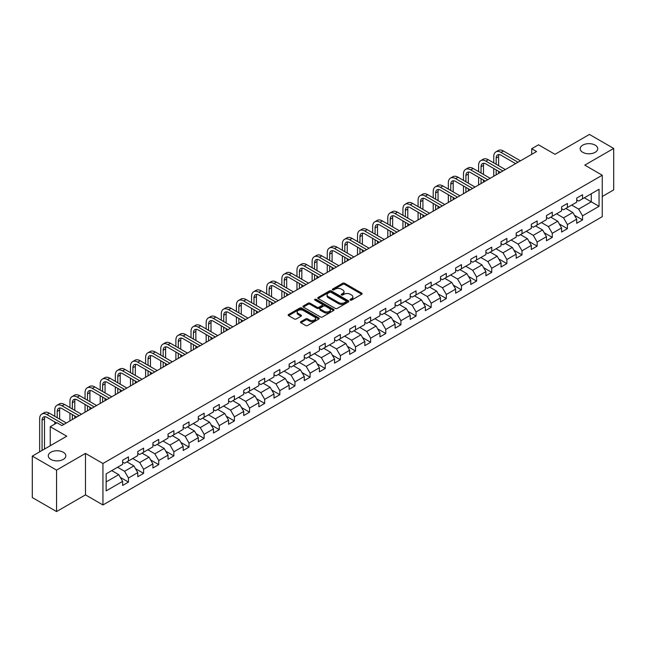 <?xml version="1.0" encoding="UTF-8"?>
<svg xmlns="http://www.w3.org/2000/svg" width="646" height="646" viewBox="0 0 646 646"><rect width="100%" height="100%" fill="white"/><g stroke="black" fill="none" stroke-linecap="round" stroke-linejoin="round"><path stroke-width="0.97" d="M350.293 300.107A0.945 0.541 0 0 0 351.626 300.107L361.744 294.261A1.349 0.775 0 0 0 362.14 293.712A1.349 0.775 0 0 0 361.744 293.163L344.601 283.263A1.349 0.775 0 0 0 342.695 283.263L332.577 289.109A0.945 0.541 0 0 0 333.909 289.876L335.217 289.117A4.312 2.487 0 0 1 341.314 289.117L342.743 289.949A4.312 2.487 0 0 1 344.003 291.701A4.312 2.487 0 0 1 342.743 293.462L341.435 294.221A0.945 0.541 0 0 0 342.768 294.988L344.076 294.237A4.312 2.487 0 0 1 350.172 294.237L351.602 295.06A4.312 2.487 0 0 1 352.861 296.821A4.312 2.487 0 0 1 351.602 298.581L350.293 299.332A0.945 0.541 0 0 0 350.293 300.107L350.293 299.332M63.251 452.24A8.786 5.071 0 0 0 53.683 451.134A8.786 5.071 0 0 0 48.264 455.826A8.786 5.071 0 0 0 50.832 459.403A8.786 5.071 0 0 0 60.401 460.509A8.786 5.071 0 0 0 65.827 455.826A8.786 5.071 0 0 0 63.251 452.24M595.168 145.14A8.786 5.071 0 0 0 585.599 144.042A8.786 5.071 0 0 0 580.173 148.725A8.786 5.071 0 0 0 582.749 152.311A8.786 5.071 0 0 0 592.317 153.409A8.786 5.071 0 0 0 597.736 148.725A8.786 5.071 0 0 0 595.168 145.14M300.883 321.643A1.349 0.775 0 0 0 300.495 322.192A1.349 0.775 0 0 0 300.883 322.742L305.695 325.519A1.349 0.775 0 0 0 307.601 325.519L318.841 319.035A1.349 0.775 0 0 0 319.237 318.486A1.349 0.775 0 0 0 318.841 317.937L301.698 308.037A1.349 0.775 0 0 0 299.792 308.037L288.552 314.521A1.349 0.775 0 0 0 288.156 315.07A1.349 0.775 0 0 0 288.552 315.628L294.366 318.979A1.349 0.775 0 0 0 296.264 318.979L301.076 316.201A1.349 0.775 0 0 0 301.472 315.652A1.349 0.775 0 0 0 301.076 315.103L298.194 313.439A3.601 2.083 0 0 1 297.144 311.97A3.601 2.083 0 0 1 299.364 310.048A3.601 2.083 0 0 1 303.289 310.5L314.578 317.016A3.601 2.083 0 0 1 315.636 318.486A3.601 2.083 0 0 1 313.407 320.408A3.601 2.083 0 0 1 309.482 319.956L307.601 318.866A1.349 0.775 0 0 0 305.695 318.866L300.883 321.643L300.883 322.742M602.25 196.505L613.7 189.9L613.7 148.443L589.443 134.441L554.995 154.321L538.506 144.801L531.706 148.725L536.56 151.527L61.895 425.569L57.042 422.767L50.251 426.691L50.251 445.74M56.557 470.11L56.557 511.559L85.474 494.868L85.474 453.411L56.557 470.11L32.3 456.1L66.748 436.212L50.251 426.691M85.474 453.411L102.94 463.497L602.25 175.219L602.25 216.676L102.94 504.954L102.94 463.497M613.7 148.443L584.783 165.134L602.25 175.219M335.314 308.425A1.349 0.775 0 0 0 337.22 308.425L348.46 301.932A1.349 0.775 0 0 0 348.856 301.383A1.349 0.775 0 0 0 348.46 300.834L331.317 290.934A1.349 0.775 0 0 0 329.412 290.934L318.171 297.426A1.349 0.775 0 0 0 317.775 297.976A1.349 0.775 0 0 0 318.171 298.525L335.314 308.425M315.264 300.309A0.945 0.541 0 0 1 316.217 300.438L316.217 299.324L333.651 309.386A1.349 0.775 0 0 1 334.047 309.935A1.349 0.775 0 0 1 333.651 310.484L322.411 316.968A1.349 0.775 0 0 1 320.505 316.968L303.362 307.076L308.174 304.314L308.174 303.2L303.362 305.978A1.349 0.775 0 0 0 302.966 306.527A1.349 0.775 0 0 0 303.362 307.076L303.362 305.978M308.174 304.314A1.349 0.775 0 0 1 310.08 304.314L310.08 303.2A1.349 0.775 0 0 0 308.174 303.2M310.08 303.2L317.033 307.213A1.349 0.775 0 0 0 318.938 307.213L322.128 305.372A1.349 0.775 0 0 0 322.524 304.823A1.349 0.775 0 0 0 322.128 304.266L314.885 300.091A0.945 0.541 0 0 1 316.217 299.324M56.557 511.559L32.3 497.557L32.3 456.1M120.358 477.418L128.457 482.094L128.457 478.008L137.768 472.63L137.768 476.716L143.59 473.357L143.59 469.271L152.908 463.893L152.908 467.979L158.73 464.619L158.73 460.525L168.041 455.147L168.041 459.241L173.863 455.882L173.863 451.788L183.181 446.41L183.181 450.504L189.003 447.137L189.003 443.051L198.314 437.673L198.314 441.759L204.136 438.4L204.136 434.314L213.455 428.936L213.455 433.022L219.277 429.663L219.277 425.569L228.587 420.191L228.587 424.285L234.409 420.926L234.409 416.832L243.728 411.454L243.728 415.548L249.55 412.18L249.55 408.094L258.86 402.716L258.86 406.802L264.682 403.443L264.682 399.357L274.001 393.979L274.001 398.065L279.823 394.706L279.823 390.612L289.133 385.234L289.133 389.328L294.956 385.969L294.956 381.875L304.274 376.497L304.274 380.591L310.096 377.224L310.096 373.138L319.407 367.76L319.407 371.846L325.229 368.486L325.229 364.401L334.547 359.023L334.547 363.109L340.369 359.749L340.369 355.663L349.68 350.285L349.68 354.371L355.502 351.012L355.502 346.918L364.82 341.54L364.82 345.634L370.642 342.267L370.642 338.181L379.953 332.803L379.953 336.889L385.775 333.53L385.775 329.444L395.094 324.066L395.094 328.152L400.916 324.793L400.916 320.707L410.226 315.329L410.226 319.415L416.048 316.055L416.048 311.961L425.367 306.584L425.367 310.678L431.189 307.318L431.189 303.224L440.499 297.846L440.499 301.94L446.321 298.573L446.321 294.487L455.64 289.109L455.64 293.195L461.462 289.836L461.462 285.75L470.772 280.372L470.772 284.458L476.595 281.099L476.595 277.005L485.913 271.627L485.913 275.721L491.735 272.362L491.735 268.268L501.046 262.89L501.046 266.984L506.868 263.616L506.868 259.53L516.186 254.153L516.186 258.238L522.008 254.879L522.008 250.793L531.319 245.415L531.319 249.501L537.141 246.142L537.141 242.048L546.459 236.678L546.459 240.764L552.282 237.405L552.282 233.311L561.592 227.933L561.592 232.027L567.414 228.66L567.414 224.574L576.733 219.196L576.733 223.282L582.555 219.923L582.555 215.837L599.052 206.308L599.052 189.278L591.284 193.76L591.284 201.827L599.052 206.308M128.457 482.094L122.635 485.453L122.635 481.367L106.138 490.887L106.138 473.857L122.635 464.337L122.635 460.251L128.457 456.883L128.457 460.978L137.768 455.6L137.768 451.506L143.59 448.146L143.59 452.24L152.908 446.862L152.908 442.768L158.73 439.409L158.73 443.495L168.041 438.117L168.041 434.031L173.863 430.672L173.863 434.758L183.181 429.38L183.181 425.294L189.003 421.927L189.003 426.021L198.314 420.643L198.314 416.549L204.136 413.19L204.136 417.284L213.455 411.906L213.455 407.812L219.277 404.453L219.277 408.538L228.587 403.161L228.587 399.075L234.409 395.715L234.409 399.801L243.728 394.423L243.728 390.337L249.55 386.97L249.55 391.064L258.86 385.686L258.86 381.592L264.682 378.233L264.682 382.327L274.001 376.949L274.001 372.855L279.823 369.496L279.823 373.582L289.133 368.204L289.133 364.118L294.956 360.759L294.956 364.845L304.274 359.467L304.274 355.381L310.096 352.022L310.096 356.108L319.407 350.73L319.407 346.644L325.229 343.276L325.229 347.37L334.547 341.992L334.547 337.898L340.369 334.539L340.369 338.633L349.68 333.255L349.68 329.161L355.502 325.802L355.502 329.888L364.82 324.51L364.82 320.424L370.642 317.065L370.642 321.151L379.953 315.773L379.953 311.687L385.775 308.32L385.775 312.414L395.094 307.036L395.094 302.942L400.916 299.582L400.916 303.677L410.226 298.299L410.226 294.205L416.048 290.845L416.048 294.931L425.367 289.553L425.367 285.467L431.189 282.108L431.189 286.194L440.499 280.816L440.499 276.73L446.321 273.363L446.321 277.457L455.64 272.079L455.64 267.985L461.462 264.626L461.462 268.72L470.772 263.342L470.772 259.248L476.595 255.889L476.595 259.975L485.913 254.597L485.913 250.511L491.735 247.152L491.735 251.237L501.046 245.86L501.046 241.774L506.868 238.414L506.868 242.5L516.186 237.122L516.186 233.036L522.008 229.669L522.008 233.763L531.319 228.385L531.319 224.291L537.141 220.932L537.141 225.018L546.459 219.648L546.459 215.554L552.282 212.195L552.282 216.281L561.592 210.903L561.592 206.817L567.414 203.458L567.414 207.544L576.733 202.166L576.733 198.08L582.555 194.712L582.555 198.806L599.052 189.278M126.907 461.874L133.892 465.903L124.573 471.281L117.588 467.252M122.635 462.1L124.573 463.214L128.457 460.978M124.573 471.281L128.457 478.008M133.892 465.903L137.768 472.63M142.039 453.137L149.024 457.166L139.714 462.544L132.729 458.515M137.768 453.355L139.714 454.477L143.59 452.24M139.714 462.544L143.59 469.271M149.024 457.166L152.908 463.893M157.18 444.391L164.165 448.429L154.846 453.807L147.861 449.769M152.908 444.618L154.846 445.74L158.73 443.495M154.846 453.807L158.73 460.525M164.165 448.429L168.041 455.147M172.312 435.654L179.297 439.692L169.987 445.07L163.002 441.032M168.041 435.88L169.987 437.003L173.863 434.758M169.987 445.07L173.863 451.788M179.297 439.692L183.181 446.41M187.453 426.917L194.438 430.947L185.119 436.325L178.135 432.295M183.181 427.143L185.119 428.258L189.003 426.021M185.119 436.325L189.003 443.051M194.438 430.947L198.314 437.673M202.586 418.18L209.57 422.209L200.26 427.587L193.275 423.558M198.314 418.398L200.26 419.52L204.136 417.284M200.26 427.587L204.136 434.314M209.57 422.209L213.455 428.936M217.726 409.435L224.711 413.472L215.393 418.85L208.408 414.813M213.455 409.661L215.393 410.783L219.277 408.538M215.393 418.85L219.277 425.569M224.711 413.472L228.587 420.191M232.859 400.698L239.844 404.735L230.533 410.113L223.548 406.076M228.587 400.924L230.533 402.046L234.409 399.801M230.533 410.113L234.409 416.832M239.844 404.735L243.728 411.454M247.999 391.96L254.984 395.99L245.666 401.368L238.681 397.338M243.728 392.187L245.666 393.301L249.55 391.064M245.666 401.368L249.55 408.094M254.984 395.99L258.86 402.716M263.132 383.223L270.117 387.253L260.806 392.631L253.821 388.601M258.86 383.441L260.806 384.564L264.682 382.327M260.806 392.631L264.682 399.357M270.117 387.253L274.001 393.979M278.273 374.478L285.257 378.516L275.939 383.894L268.954 379.856M274.001 374.704L275.939 375.827L279.823 373.582M275.939 383.894L279.823 390.612M285.257 378.516L289.133 385.234M293.405 365.741L300.39 369.778L291.08 375.156L284.095 371.119M289.133 365.967L291.08 367.09L294.956 364.845M291.08 375.156L294.956 381.875M300.39 369.778L304.274 376.497M308.546 357.004L315.531 361.033L306.212 366.411L299.227 362.382M304.274 357.23L306.212 358.344L310.096 356.108M306.212 366.411L310.096 373.138M315.531 361.033L319.407 367.76M323.678 348.267L330.663 352.296L321.353 357.674L314.368 353.645M319.407 348.493L321.353 349.607L325.229 347.37M321.353 357.674L325.229 364.401M330.663 352.296L334.547 359.023M338.819 339.53L345.804 343.559L336.485 348.937L329.5 344.907M334.547 339.748L336.485 340.87L340.369 338.633M336.485 348.937L340.369 355.663M345.804 343.559L349.68 350.285M353.951 330.784L360.936 334.822L351.626 340.2L344.641 336.162M349.68 331.01L351.626 332.133L355.502 329.888M351.626 340.2L355.502 346.918M360.936 334.822L364.82 341.54M369.092 322.047L376.077 326.085L366.758 331.463L359.774 327.425M364.82 322.273L366.758 323.396L370.642 321.151M366.758 331.463L370.642 338.181M376.077 326.085L379.953 332.803M384.225 313.31L391.21 317.339L381.899 322.717L374.914 318.688M379.953 313.536L381.899 314.65L385.775 312.414M381.899 322.717L385.775 329.444M391.21 317.339L395.094 324.066M399.365 304.573L406.35 308.602L397.032 313.98L390.047 309.951M395.094 304.791L397.032 305.913L400.916 303.677M397.032 313.98L400.916 320.707M406.35 308.602L410.226 315.329M414.498 295.828L421.483 299.865L412.172 305.243L405.187 301.206M410.226 296.054L412.172 297.176L416.048 294.931M412.172 305.243L416.048 311.961M421.483 299.865L425.367 306.584M429.638 287.09L436.623 291.128L427.305 296.506L420.32 292.468M425.367 287.317L427.305 288.439L431.189 286.194M427.305 296.506L431.189 303.224M436.623 291.128L440.499 297.846M444.771 278.353L451.756 282.383L442.445 287.761L435.461 283.731M440.499 278.579L442.445 279.694L446.321 277.457M442.445 287.761L446.321 294.487M451.756 282.383L455.64 289.109M459.912 269.616L466.897 273.646L457.578 279.024L450.593 274.994M455.64 269.834L457.578 270.957L461.462 268.72M457.578 279.024L461.462 285.75M466.897 273.646L470.772 280.372M475.044 260.871L482.029 264.908L472.719 270.286L465.734 266.249M470.772 261.097L472.719 262.219L476.595 259.975M472.719 270.286L476.595 277.005M482.029 264.908L485.913 271.627M490.185 252.134L497.17 256.171L487.851 261.549L480.866 257.512M485.913 252.36L487.851 253.482L491.735 251.237M487.851 261.549L491.735 268.268M497.17 256.171L501.046 262.89M505.317 243.397L512.302 247.426L502.992 252.804L496.007 248.775M501.046 243.623L502.992 244.737L506.868 242.5M502.992 252.804L506.868 259.53M512.302 247.426L516.186 254.153M520.458 234.66L527.443 238.689L518.124 244.067L511.139 240.037M516.186 234.878L518.124 236L522.008 233.763M518.124 244.067L522.008 250.793M527.443 238.689L531.319 245.415M535.591 225.922L542.575 229.952L533.265 235.33L526.28 231.292M531.319 226.14L533.265 227.263L537.141 225.018M533.265 235.33L537.141 242.048M542.575 229.952L546.459 236.678M550.731 217.177L557.716 221.215L548.397 226.593L541.413 222.555M546.459 217.403L548.397 218.526L552.282 216.281M548.397 226.593L552.282 233.311M557.716 221.215L561.592 227.933M565.864 208.44L572.849 212.477L563.538 217.855L556.553 213.818M561.592 208.666L563.538 209.788L567.414 207.544M563.538 217.855L567.414 224.574M572.849 212.477L576.733 219.196M584.299 197.797L591.284 201.827L578.671 209.11L571.686 205.081M576.733 199.929L578.671 201.043L582.555 198.806M578.671 209.11L582.555 215.837M85.474 494.868L102.94 504.954M531.706 148.725L531.706 154.321M106.138 481.924L118.751 474.648L111.766 470.611M118.751 474.648L122.635 481.367M574.456 215.247L582.555 219.923M559.315 223.984L567.414 228.66M544.182 232.721L552.282 237.405M529.042 241.467L537.141 246.142M513.909 250.204L522.008 254.879M498.769 258.941L506.868 263.616M483.636 267.678L491.735 272.362M468.495 276.423L476.595 281.099M453.363 285.161L461.462 289.836M438.222 293.898L446.321 298.573M423.09 302.635L431.189 307.318M407.949 311.38L416.048 316.055M392.816 320.117L400.916 324.793M377.676 328.854L385.775 333.53M362.543 337.592L370.642 342.267M347.403 346.329L355.502 351.012M332.27 355.074L340.369 359.749M317.129 363.811L325.229 368.486M301.997 372.548L310.096 377.224M286.856 381.285L294.956 385.969M271.724 390.031L279.823 394.706M256.583 398.768L264.682 403.443M241.451 407.505L249.55 412.18M226.31 416.242L234.409 420.926M211.177 424.987L219.277 429.663M196.037 433.724L204.136 438.4M180.904 442.462L189.003 447.137M165.764 451.199L173.863 455.882M150.631 459.936L158.73 464.619M135.49 468.681L143.59 473.357M350.673 300.237L351.602 299.696A4.312 2.487 0 0 0 352.861 297.935L352.861 296.821M344.003 291.701L344.003 292.824A4.312 2.487 0 0 1 342.743 294.584L341.815 295.125M361.728 294.269L344.601 284.385A1.349 0.775 0 0 0 342.695 284.385L332.956 290.006M348.444 301.94L331.317 292.057A1.349 0.775 0 0 0 329.412 292.057L318.187 298.533M346.078 301.771A0.945 0.541 0 0 0 346.078 300.996L331.027 292.307A0.945 0.541 0 0 0 329.694 292.307L328.313 293.106A4.312 2.487 0 0 0 327.054 294.867A4.312 2.487 0 0 0 328.313 296.627L338.601 302.562A4.312 2.487 0 0 0 344.698 302.562L346.078 301.771L346.078 302.885A0.945 0.541 0 0 0 346.353 302.506L346.353 301.383M327.054 294.867L327.054 295.989A4.312 2.487 0 0 0 328.313 297.749L328.313 296.627M346.078 302.885L344.698 303.685A4.312 2.487 0 0 1 338.601 303.685L328.313 297.749M310.08 304.314L317.033 308.328A1.349 0.775 0 0 0 318.938 308.328L322.128 306.487A1.349 0.775 0 0 0 322.524 305.938L322.524 304.823M316.217 300.438L333.635 310.492M324.244 311.38A3.601 2.083 0 0 0 328.168 311.824A3.601 2.083 0 0 0 330.397 309.902A3.601 2.083 0 0 0 329.339 308.433L325.366 306.139A1.349 0.775 0 0 0 323.46 306.139L320.271 307.981A1.349 0.775 0 0 0 319.875 308.53A1.349 0.775 0 0 0 320.271 309.079L324.244 311.38L324.244 312.494A3.601 2.083 0 0 0 328.168 312.947A3.601 2.083 0 0 0 330.397 311.025L330.397 309.902M319.875 308.53L319.875 309.652A1.349 0.775 0 0 0 320.271 310.201L320.271 309.079M324.244 312.494L320.271 310.201M315.636 318.486L315.636 319.6A3.601 2.083 0 0 1 313.407 321.522A3.601 2.083 0 0 1 309.482 321.078L307.601 319.988A1.349 0.775 0 0 0 305.695 319.988L300.907 322.758M297.144 311.97L297.144 313.084A3.601 2.083 0 0 0 298.194 314.562L298.194 313.439M301.076 315.103L301.076 316.201L298.194 314.562M318.841 317.937L318.841 319.035L301.698 309.159A1.349 0.775 0 0 0 299.792 309.159L288.568 315.636M493.754 162.889L493.754 156.615A10.288 5.943 60 0 1 495.886 151.899L498.308 150.502A10.288 5.943 60 0 1 503.452 151.011L520.458 160.822M495.886 151.899A10.288 5.943 60 0 1 501.03 152.408L518.027 162.227M515.605 163.624L501.03 155.21A6.864 3.965 -120 0 0 497.598 154.87A6.864 3.965 -120 0 0 496.176 158.012L496.176 164.286M499.035 154.555A6.864 3.965 -120 0 0 498.607 156.615L498.607 165.683M496.176 169.89L496.176 174.84M498.607 171.287L498.607 173.443M493.754 176.237L493.754 168.485M478.613 171.626L478.613 165.352A10.288 5.943 60 0 1 480.745 160.636L483.176 159.239A10.288 5.943 60 0 1 488.319 159.748L505.317 169.559M480.745 160.636A10.288 5.943 60 0 1 485.889 161.145L502.895 170.964M500.464 172.361L485.889 163.947A6.864 3.965 -120 0 0 482.465 163.608A6.864 3.965 -120 0 0 481.044 166.749L481.044 173.023M483.894 163.293A6.864 3.965 -120 0 0 483.466 165.352L483.466 174.428M481.044 178.627L481.044 183.577M483.466 180.024L483.466 182.18M478.613 184.982L478.613 177.23M463.481 180.363L463.481 174.089A10.288 5.943 60 0 1 465.613 169.381L468.035 167.976A10.288 5.943 60 0 1 473.179 168.485L490.185 178.304M465.613 169.381A10.288 5.943 60 0 1 470.756 169.89L487.754 179.701M485.332 181.106L470.756 172.692A6.864 3.965 -120 0 0 467.324 172.353A6.864 3.965 -120 0 0 465.903 175.486L465.903 181.76M468.762 172.03A6.864 3.965 -120 0 0 468.334 174.089L468.334 183.165M465.903 187.364L465.903 192.314M468.334 188.769L468.334 190.917M463.481 193.719L463.481 185.967M448.34 189.1L448.34 182.826A10.288 5.943 60 0 1 450.472 178.118L452.903 176.713A10.288 5.943 60 0 1 458.046 177.23L475.044 187.041M450.472 178.118A10.288 5.943 60 0 1 455.616 178.627L472.622 188.438M470.191 189.843L455.616 181.429A6.864 3.965 -120 0 0 452.192 181.09A6.864 3.965 -120 0 0 450.771 184.231L450.771 190.505M453.621 180.775A6.864 3.965 -120 0 0 453.193 182.826L453.193 191.902M450.771 196.101L450.771 201.059M453.193 197.506L453.193 199.654M448.34 202.456L448.34 194.704M433.208 197.838L433.208 191.563A10.288 5.943 60 0 1 435.339 186.856L437.762 185.459A10.288 5.943 60 0 1 442.906 185.967L459.912 195.778M435.339 186.856A10.288 5.943 60 0 1 440.483 187.364L457.481 197.183M455.059 198.58L440.483 190.166A6.864 3.965 -120 0 0 437.051 189.827A6.864 3.965 -120 0 0 435.63 192.968L435.63 199.243M438.489 189.512A6.864 3.965 -120 0 0 438.061 191.563L438.061 200.64M435.63 204.847L435.63 209.797M438.061 206.244L438.061 208.392M433.208 211.194L433.208 203.442M418.067 206.583L418.067 200.308A10.288 5.943 60 0 1 420.199 195.593L422.629 194.196A10.288 5.943 60 0 1 427.773 194.704L444.771 204.516M420.199 195.593A10.288 5.943 60 0 1 425.343 196.101L442.348 205.921M439.918 207.318L425.343 198.903A6.864 3.965 -120 0 0 421.919 198.564A6.864 3.965 -120 0 0 420.498 201.705L420.498 207.98M423.348 198.249A6.864 3.965 -120 0 0 422.92 200.308L422.92 209.385M420.498 213.584L420.498 218.534M422.92 214.981L422.92 217.137M418.067 219.939L418.067 212.179M402.934 215.32L402.934 209.046A10.288 5.943 60 0 1 405.066 204.338L407.489 202.933A10.288 5.943 60 0 1 412.632 203.442L429.638 213.261M405.066 204.338A10.288 5.943 60 0 1 410.21 204.847L427.208 214.658M424.785 216.063L410.21 207.649A6.864 3.965 -120 0 0 406.778 207.301A6.864 3.965 -120 0 0 405.357 210.443L405.357 216.717M408.215 206.986A6.864 3.965 -120 0 0 407.788 209.046L407.788 218.122M405.357 222.321L405.357 227.271M407.788 223.726L407.788 225.874M402.934 228.676L402.934 220.924M387.794 224.057L387.794 217.783A10.288 5.943 60 0 1 389.926 213.075L392.356 211.67A10.288 5.943 60 0 1 397.5 212.179L414.498 221.998M389.926 213.075A10.288 5.943 60 0 1 395.077 213.584L412.075 223.395M409.645 224.8L395.077 216.386A6.864 3.965 -120 0 0 391.646 216.047A6.864 3.965 -120 0 0 390.224 219.188L390.224 225.462M393.075 215.724A6.864 3.965 -120 0 0 392.647 217.783L392.647 226.859M390.224 231.058L390.224 236.016M392.647 232.463L392.647 234.611M387.794 237.413L387.794 229.661M372.661 232.794L372.661 226.52A10.288 5.943 60 0 1 374.793 221.812L377.216 220.415A10.288 5.943 60 0 1 382.359 220.924L399.365 230.735M374.793 221.812A10.288 5.943 60 0 1 379.937 222.321L396.935 232.14M394.512 233.537L379.937 225.123A6.864 3.965 -120 0 0 376.505 224.784A6.864 3.965 -120 0 0 375.084 227.925L375.084 234.199M377.942 224.469A6.864 3.965 -120 0 0 377.514 226.52L377.514 235.596M375.084 239.803L375.084 244.753M377.514 241.2L377.514 243.348M372.661 246.15L372.661 238.398M357.521 241.539L357.521 235.265A10.288 5.943 60 0 1 359.652 230.549L362.083 229.152A10.288 5.943 60 0 1 367.227 229.661L384.225 239.472M359.652 230.549A10.288 5.943 60 0 1 364.804 231.058L381.802 240.877M379.372 242.274L364.804 233.86A6.864 3.965 -120 0 0 361.372 233.521A6.864 3.965 -120 0 0 359.951 236.662L359.951 242.936M362.802 233.206A6.864 3.965 -120 0 0 362.374 235.265L362.374 244.333M359.951 248.54L359.951 253.49M362.374 249.937L362.374 252.093M357.521 254.887L357.521 247.135M342.388 250.277L342.388 244.002A10.288 5.943 60 0 1 344.52 239.286L346.942 237.89A10.288 5.943 60 0 1 352.086 238.398L369.092 248.217M344.52 239.286A10.288 5.943 60 0 1 349.664 239.803L366.662 249.614M364.239 251.011L349.664 242.597A6.864 3.965 -120 0 0 346.232 242.258A6.864 3.965 -120 0 0 344.811 245.399L344.811 251.674M347.669 241.943A6.864 3.965 -120 0 0 347.241 244.002L347.241 253.079M344.811 257.278L344.811 262.228M347.241 258.675L347.241 260.831M342.388 263.633L342.388 255.881M327.247 259.014L327.247 252.739A10.288 5.943 60 0 1 329.379 248.032L331.81 246.627A10.288 5.943 60 0 1 336.954 247.135L353.951 256.955M329.379 248.032A10.288 5.943 60 0 1 334.531 248.54L351.529 258.352M349.098 259.757L334.531 251.342A6.864 3.965 -120 0 0 331.099 251.003A6.864 3.965 -120 0 0 329.678 254.144L329.678 260.419M332.529 250.68A6.864 3.965 -120 0 0 332.101 252.739L332.101 261.816M329.678 266.015L329.678 270.973M332.101 267.42L332.101 269.568M327.247 272.37L327.247 264.618M312.115 267.751L312.115 261.477A10.288 5.943 60 0 1 314.247 256.769L316.669 255.364A10.288 5.943 60 0 1 321.813 255.881L338.819 265.692M314.247 256.769A10.288 5.943 60 0 1 319.39 257.278L336.388 267.089M333.966 268.494L319.39 260.08A6.864 3.965 -120 0 0 315.959 259.74A6.864 3.965 -120 0 0 314.537 262.882L314.537 269.156M317.396 259.426A6.864 3.965 -120 0 0 316.968 261.477L316.968 270.553M314.537 274.76L314.537 279.71M316.968 276.157L316.968 278.305M312.115 281.107L312.115 273.355M296.974 276.496L296.974 270.222A10.288 5.943 60 0 1 299.106 265.506L301.537 264.109A10.288 5.943 60 0 1 306.68 264.618L323.678 274.429M299.106 265.506A10.288 5.943 60 0 1 304.258 266.015L321.256 275.834M318.825 277.231L304.258 268.817A6.864 3.965 -120 0 0 300.826 268.478A6.864 3.965 -120 0 0 299.405 271.619L299.405 277.893M302.255 268.163A6.864 3.965 -120 0 0 301.827 270.222L301.827 279.29M299.405 283.497L299.405 288.447M301.827 284.894L301.827 287.05M296.974 289.844L296.974 282.092M281.842 285.233L281.842 278.959A10.288 5.943 60 0 1 283.974 274.243L286.396 272.846A10.288 5.943 60 0 1 291.54 273.355L308.546 283.166M283.974 274.243A10.288 5.943 60 0 1 289.117 274.76L306.115 284.571M303.693 285.968L289.117 277.554A6.864 3.965 -120 0 0 285.685 277.215A6.864 3.965 -120 0 0 284.264 280.356L284.264 286.63M287.123 276.9A6.864 3.965 -120 0 0 286.695 278.959L286.695 288.035M284.264 292.234L284.264 297.184M286.695 293.631L286.695 295.787M281.842 298.589L281.842 290.837M266.701 293.97L266.701 287.696A10.288 5.943 60 0 1 268.833 282.988L271.263 281.583A10.288 5.943 60 0 1 276.407 282.092L293.405 291.911M268.833 282.988A10.288 5.943 60 0 1 273.985 283.497L290.983 293.308M288.552 294.713L273.985 286.299A6.864 3.965 -120 0 0 270.553 285.96A6.864 3.965 -120 0 0 269.132 289.093L269.132 295.367M271.982 285.637A6.864 3.965 -120 0 0 271.554 287.696L271.554 296.772M269.132 300.971L269.132 305.921M271.554 302.376L271.554 304.524M266.701 307.326L266.701 299.574M251.569 302.708L251.569 296.433A10.288 5.943 60 0 1 253.7 291.726L256.123 290.32A10.288 5.943 60 0 1 261.267 290.837L278.273 300.648M253.7 291.726A10.288 5.943 60 0 1 258.844 292.234L275.842 302.045M273.42 303.45L258.844 295.036A6.864 3.965 -120 0 0 255.412 294.697A6.864 3.965 -120 0 0 253.991 297.838L253.991 304.113M256.85 294.382A6.864 3.965 -120 0 0 256.422 296.433L256.422 305.51M253.991 309.709L253.991 314.667M256.422 311.114L256.422 313.262M251.569 316.064L251.569 308.312M236.428 311.445L236.428 305.178A10.288 5.943 60 0 1 238.56 300.463L240.99 299.066A10.288 5.943 60 0 1 246.134 299.574L263.132 309.386M238.56 300.463A10.288 5.943 60 0 1 243.712 300.971L260.709 310.791M258.279 312.188L243.712 303.773A6.864 3.965 -120 0 0 240.28 303.434A6.864 3.965 -120 0 0 238.859 306.575L238.859 312.85M241.709 303.119A6.864 3.965 -120 0 0 241.281 305.178L241.281 314.247M238.859 318.454L238.859 323.404M241.281 319.851L241.281 321.999M236.428 324.801L236.428 317.049M221.295 320.19L221.295 313.916A10.288 5.943 60 0 1 223.427 309.2L225.85 307.803A10.288 5.943 60 0 1 230.993 308.312L247.999 318.123M223.427 309.2A10.288 5.943 60 0 1 228.571 309.709L245.569 319.528M243.146 320.925L228.571 312.511A6.864 3.965 -120 0 0 225.139 312.171A6.864 3.965 -120 0 0 223.718 315.313L223.718 321.587M226.576 311.856A6.864 3.965 -120 0 0 226.148 313.916L226.148 322.992M223.718 327.191L223.718 332.141M226.148 328.588L226.148 330.744M221.295 333.546L221.295 325.786M206.155 328.927L206.155 322.653A10.288 5.943 60 0 1 208.287 317.945L210.717 316.54A10.288 5.943 60 0 1 215.861 317.049L232.859 326.868M208.287 317.945A10.288 5.943 60 0 1 213.438 318.454L230.436 328.265M228.006 329.67L213.438 321.256A6.864 3.965 -120 0 0 210.007 320.909A6.864 3.965 -120 0 0 208.585 324.05L208.585 330.324M211.436 320.594A6.864 3.965 -120 0 0 211.008 322.653L211.008 331.729M208.585 335.928L208.585 340.878M211.008 337.333L211.008 339.481M206.155 342.283L206.155 334.531M191.022 337.664L191.022 331.39A10.288 5.943 60 0 1 193.154 326.682L195.576 325.277A10.288 5.943 60 0 1 200.72 325.786L217.726 335.605M193.154 326.682A10.288 5.943 60 0 1 198.298 327.191L215.296 337.002M212.873 338.407L198.298 329.993A6.864 3.965 -120 0 0 194.866 329.654A6.864 3.965 -120 0 0 193.445 332.795L193.445 339.069M196.303 329.331A6.864 3.965 -120 0 0 195.875 331.39L195.875 340.466M193.445 344.665L193.445 349.623M195.875 346.07L195.875 348.218M191.022 351.02L191.022 343.268M175.882 346.401L175.882 340.127A10.288 5.943 60 0 1 178.013 335.419L180.444 334.022A10.288 5.943 60 0 1 185.588 334.531L202.586 344.342M178.013 335.419A10.288 5.943 60 0 1 183.165 335.928L200.163 345.747M197.733 347.144L183.165 338.73A6.864 3.965 -120 0 0 179.733 338.391A6.864 3.965 -120 0 0 178.312 341.532L178.312 347.806M181.163 338.076A6.864 3.965 -120 0 0 180.735 340.127L180.735 349.203M178.312 353.41L178.312 358.36M180.735 354.807L180.735 356.955M175.882 359.757L175.882 352.005M160.749 355.147L160.749 348.872A10.288 5.943 60 0 1 162.881 344.156L165.303 342.76A10.288 5.943 60 0 1 170.447 343.268L187.453 353.079M162.881 344.156A10.288 5.943 60 0 1 168.025 344.665L185.022 354.484M182.6 355.881L168.025 347.467A6.864 3.965 -120 0 0 164.593 347.128A6.864 3.965 -120 0 0 163.172 350.269L163.172 356.544M166.03 346.813A6.864 3.965 -120 0 0 165.602 348.872L165.602 357.949M163.172 362.148L163.172 367.098M165.602 363.545L165.602 365.701M160.749 368.503L160.749 360.743M145.608 363.884L145.608 357.609A10.288 5.943 60 0 1 147.74 352.894L150.171 351.497A10.288 5.943 60 0 1 155.315 352.005L172.312 361.825M147.74 352.894A10.288 5.943 60 0 1 152.892 353.41L169.89 363.222M167.459 364.619L152.892 356.204A6.864 3.965 -120 0 0 149.46 355.865A6.864 3.965 -120 0 0 148.039 359.006L148.039 365.281M150.889 355.55A6.864 3.965 -120 0 0 150.461 357.609L150.461 366.686M148.039 370.885L148.039 375.835M150.461 372.282L150.461 374.438M145.608 377.24L145.608 369.488M130.476 372.621L130.476 366.347A10.288 5.943 60 0 1 132.608 361.639L135.03 360.234A10.288 5.943 60 0 1 140.174 360.743L157.18 370.562M132.608 361.639A10.288 5.943 60 0 1 137.751 362.148L154.749 371.959M152.327 373.364L137.751 364.95A6.864 3.965 -120 0 0 134.32 364.61A6.864 3.965 -120 0 0 132.898 367.752L132.898 374.026M135.757 364.287A6.864 3.965 -120 0 0 135.329 366.347L135.329 375.423M132.898 379.622L132.898 384.58M135.329 381.027L135.329 383.175M130.476 385.977L130.476 378.225M115.335 381.358L115.335 375.084A10.288 5.943 60 0 1 117.467 370.376L119.898 368.971A10.288 5.943 60 0 1 125.041 369.488L142.039 379.299M117.467 370.376A10.288 5.943 60 0 1 122.619 370.885L139.617 380.696M137.186 382.101L122.619 373.687A6.864 3.965 -120 0 0 119.187 373.348A6.864 3.965 -120 0 0 117.766 376.489L117.766 382.763M120.616 373.033A6.864 3.965 -120 0 0 120.188 375.084L120.188 384.16M117.766 388.367L117.766 393.317M120.188 389.764L120.188 391.912M115.335 394.714L115.335 386.962M100.203 390.103L100.203 383.829A10.288 5.943 60 0 1 102.334 379.113L104.757 377.716A10.288 5.943 60 0 1 109.901 378.225L126.907 388.036M102.334 379.113A10.288 5.943 60 0 1 107.478 379.622L124.476 389.441M122.054 390.838L107.478 382.424A6.864 3.965 -120 0 0 104.046 382.085A6.864 3.965 -120 0 0 102.625 385.226L102.625 391.5M105.484 381.77A6.864 3.965 -120 0 0 105.056 383.829L105.056 392.897M102.625 397.104L102.625 402.054M105.056 398.501L105.056 400.657M100.203 403.451L100.203 395.699M85.062 398.84L85.062 392.566A10.288 5.943 60 0 1 87.194 387.85L89.624 386.453A10.288 5.943 60 0 1 94.768 386.962L111.766 396.781M87.194 387.85A10.288 5.943 60 0 1 92.346 388.367L109.344 398.178M106.913 399.575L92.346 391.161A6.864 3.965 -120 0 0 88.914 390.822A6.864 3.965 -120 0 0 87.493 393.963L87.493 400.237M90.343 390.507A6.864 3.965 -120 0 0 89.915 392.566L89.915 401.642M87.493 405.841L87.493 410.791M89.915 407.238L89.915 409.394M85.062 412.196L85.062 404.444M69.929 407.578L69.929 401.303A10.288 5.943 60 0 1 72.061 396.596L74.484 395.19A10.288 5.943 60 0 1 79.628 395.699L96.634 405.518M72.061 396.596A10.288 5.943 60 0 1 77.205 397.104L94.203 406.915M91.78 408.32L77.205 399.906A6.864 3.965 -120 0 0 73.773 399.567A6.864 3.965 -120 0 0 72.352 402.708L72.352 408.975M75.211 399.244A6.864 3.965 -120 0 0 74.783 401.303L74.783 410.38M72.352 414.579L72.352 419.529M74.783 415.984L74.783 418.132M69.929 420.934L69.929 413.182M54.789 416.315L54.789 410.04A10.288 5.943 60 0 1 56.921 405.333L59.351 403.928A10.288 5.943 60 0 1 64.495 404.444L81.493 414.256M56.921 405.333A10.288 5.943 60 0 1 62.073 405.841L79.07 415.653M76.64 417.058L62.073 408.643A6.864 3.965 -120 0 0 58.641 408.304A6.864 3.965 -120 0 0 57.219 411.445L57.219 417.72M60.07 407.989A6.864 3.965 -120 0 0 59.642 410.04L59.642 419.117M54.789 424.067L54.789 421.919M39.656 451.853L39.656 418.786A10.288 5.943 60 0 1 41.788 414.07L44.211 412.673A10.288 5.943 60 0 1 49.354 413.182L66.36 422.993M41.788 414.07A10.288 5.943 60 0 1 46.932 414.579L63.93 424.398M56.654 422.993L46.932 417.381A6.864 3.965 -120 0 0 43.5 417.041A6.864 3.965 -120 0 0 42.079 420.183L42.079 450.456M44.937 416.727A6.864 3.965 -120 0 0 44.509 418.786L44.509 449.051M351.602 299.696L351.602 298.581M341.435 294.988L341.435 294.221M342.743 294.584L342.743 293.462M332.577 289.876L332.577 289.109M342.695 284.385L342.695 283.263M344.601 284.385L344.601 283.263M361.744 294.261L361.744 293.163M318.171 298.525L318.171 297.426M329.412 292.057L329.412 290.934M331.317 292.057L331.317 290.934M348.46 301.932L348.46 300.834M338.601 303.685L338.601 302.562M344.698 303.685L344.698 302.562M317.033 308.328L317.033 307.213M318.938 308.328L318.938 307.213M322.128 306.487L322.128 305.372M333.651 310.484L333.651 309.386M305.695 319.988L305.695 318.866M307.601 319.988L307.601 318.866M309.482 321.078L309.482 319.956M288.552 315.628L288.552 314.521M299.792 309.159L299.792 308.037M301.698 309.159L301.698 308.037M503.452 151.011L501.03 152.408M498.607 156.615L496.176 158.012M488.319 159.748L485.889 161.145M483.466 165.352L481.044 166.749M473.179 168.485L470.756 169.89M468.334 174.089L465.903 175.486M458.046 177.23L455.616 178.627M453.193 182.826L450.771 184.231M442.906 185.967L440.483 187.364M438.061 191.563L435.63 192.968M427.773 194.704L425.343 196.101M422.92 200.308L420.498 201.705M412.632 203.442L410.21 204.847M407.788 209.046L405.357 210.443M397.5 212.179L395.077 213.584M392.647 217.783L390.224 219.188M382.359 220.924L379.937 222.321M377.514 226.52L375.084 227.925M367.227 229.661L364.804 231.058M362.374 235.265L359.951 236.662M352.086 238.398L349.664 239.803M347.241 244.002L344.811 245.399M336.954 247.135L334.531 248.54M332.101 252.739L329.678 254.144M321.813 255.881L319.39 257.278M316.968 261.477L314.537 262.882M306.68 264.618L304.258 266.015M301.827 270.222L299.405 271.619M291.54 273.355L289.117 274.76M286.695 278.959L284.264 280.356M276.407 282.092L273.985 283.497M271.554 287.696L269.132 289.093M261.267 290.837L258.844 292.234M256.422 296.433L253.991 297.838M246.134 299.574L243.712 300.971M241.281 305.178L238.859 306.575M230.993 308.312L228.571 309.709M226.148 313.916L223.718 315.313M215.861 317.049L213.438 318.454M211.008 322.653L208.585 324.05M200.72 325.786L198.298 327.191M195.875 331.39L193.445 332.795M185.588 334.531L183.165 335.928M180.735 340.127L178.312 341.532M170.447 343.268L168.025 344.665M165.602 348.872L163.172 350.269M155.315 352.005L152.892 353.41M150.461 357.609L148.039 359.006M140.174 360.743L137.751 362.148M135.329 366.347L132.898 367.752M125.041 369.488L122.619 370.885M120.188 375.084L117.766 376.489M109.901 378.225L107.478 379.622M105.056 383.829L102.625 385.226M94.768 386.962L92.346 388.367M89.915 392.566L87.493 393.963M79.628 395.699L77.205 397.104M74.783 401.303L72.352 402.708M64.495 404.444L62.073 405.841M59.642 410.04L57.219 411.445M49.354 413.182L46.932 414.579M44.509 418.786L42.079 420.183"/></g></svg>
